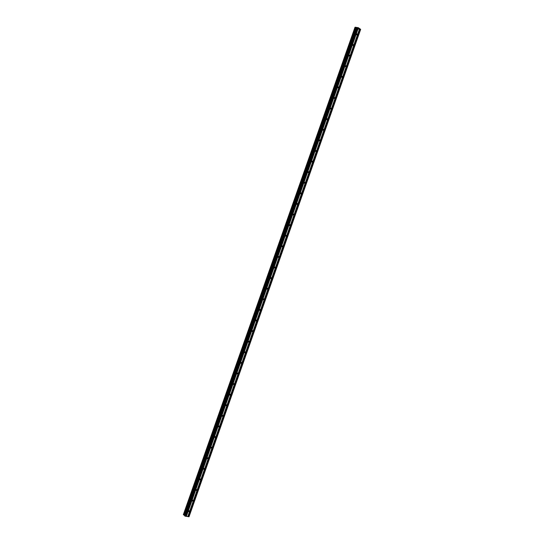 <?xml version="1.0" encoding="UTF-8"?>
<svg xmlns="http://www.w3.org/2000/svg" width="544" height="544" viewBox="0 0 544 544"><rect width="100%" height="100%" fill="white"/><g stroke="black" fill="none" stroke-linecap="round" stroke-linejoin="round"><path stroke-width="0.82" d="M357.245 34.476A0.476 0.374 -49.7 0 1 356.463 34.347A0.476 0.374 -49.7 0 1 357.245 34.476M353.512 45.07A0.476 0.374 -49.7 0 1 352.73 44.948A0.476 0.374 -49.7 0 1 353.512 45.07M349.785 55.665A0.476 0.374 -49.7 0 1 349.003 55.542A0.476 0.374 -49.7 0 1 349.785 55.665M346.052 66.259A0.476 0.374 -49.7 0 1 345.27 66.137A0.476 0.374 -49.7 0 1 346.052 66.259M342.319 76.854A0.476 0.374 -49.7 0 1 341.537 76.731A0.476 0.374 -49.7 0 1 342.319 76.854M338.586 87.455A0.476 0.374 -49.7 0 1 337.804 87.326A0.476 0.374 -49.7 0 1 338.586 87.455M334.859 98.049A0.476 0.374 -49.7 0 1 334.077 97.92A0.476 0.374 -49.7 0 1 334.859 98.049M331.126 108.644A0.476 0.374 -49.7 0 1 330.344 108.514A0.476 0.374 -49.7 0 1 331.126 108.644M327.393 119.238A0.476 0.374 -49.7 0 1 326.611 119.116A0.476 0.374 -49.7 0 1 327.393 119.238M323.666 129.832A0.476 0.374 -49.7 0 1 322.884 129.71A0.476 0.374 -49.7 0 1 323.666 129.832M319.933 140.427A0.476 0.374 -49.7 0 1 319.151 140.304A0.476 0.374 -49.7 0 1 319.933 140.427M316.2 151.021A0.476 0.374 -49.7 0 1 315.418 150.899A0.476 0.374 -49.7 0 1 316.2 151.021M312.467 161.622A0.476 0.374 -49.7 0 1 311.685 161.493A0.476 0.374 -49.7 0 1 312.467 161.622M308.74 172.217A0.476 0.374 -49.7 0 1 307.958 172.088A0.476 0.374 -49.7 0 1 308.74 172.217M305.007 182.811A0.476 0.374 -49.7 0 1 304.225 182.682A0.476 0.374 -49.7 0 1 305.007 182.811M301.274 193.406A0.476 0.374 -49.7 0 1 300.492 193.283A0.476 0.374 -49.7 0 1 301.274 193.406M297.548 204A0.476 0.374 -49.7 0 1 296.766 203.878A0.476 0.374 -49.7 0 1 297.548 204M293.814 214.594A0.476 0.374 -49.7 0 1 293.032 214.472A0.476 0.374 -49.7 0 1 293.814 214.594M290.081 225.189A0.476 0.374 -49.7 0 1 289.299 225.066A0.476 0.374 -49.7 0 1 290.081 225.189M286.348 235.79A0.476 0.374 -49.7 0 1 285.573 235.661A0.476 0.374 -49.7 0 1 286.348 235.79M282.622 246.384A0.476 0.374 -49.7 0 1 281.84 246.255A0.476 0.374 -49.7 0 1 282.622 246.384M278.888 256.979A0.476 0.374 -49.7 0 1 278.106 256.85A0.476 0.374 -49.7 0 1 278.888 256.979M275.155 267.573A0.476 0.374 -49.7 0 1 274.373 267.451A0.476 0.374 -49.7 0 1 275.155 267.573M271.429 278.168A0.476 0.374 -49.7 0 1 270.647 278.045A0.476 0.374 -49.7 0 1 271.429 278.168M267.696 288.762A0.476 0.374 -49.7 0 1 266.914 288.64A0.476 0.374 -49.7 0 1 267.696 288.762M263.962 299.356A0.476 0.374 -49.7 0 1 263.18 299.234A0.476 0.374 -49.7 0 1 263.962 299.356M260.236 309.958A0.476 0.374 -49.7 0 1 259.454 309.828A0.476 0.374 -49.7 0 1 260.236 309.958M256.503 320.552A0.476 0.374 -49.7 0 1 255.721 320.423A0.476 0.374 -49.7 0 1 256.503 320.552M252.77 331.146A0.476 0.374 -49.7 0 1 251.988 331.017A0.476 0.374 -49.7 0 1 252.77 331.146M249.036 341.741A0.476 0.374 -49.7 0 1 248.254 341.612A0.476 0.374 -49.7 0 1 249.036 341.741M245.31 352.335A0.476 0.374 -49.7 0 1 244.528 352.213A0.476 0.374 -49.7 0 1 245.31 352.335M241.577 362.93A0.476 0.374 -49.7 0 1 240.795 362.807A0.476 0.374 -49.7 0 1 241.577 362.93M237.844 373.524A0.476 0.374 -49.7 0 1 237.062 373.402A0.476 0.374 -49.7 0 1 237.844 373.524M234.117 384.118A0.476 0.374 -49.7 0 1 233.335 383.996A0.476 0.374 -49.7 0 1 234.117 384.118M230.384 394.72A0.476 0.374 -49.7 0 1 229.602 394.59A0.476 0.374 -49.7 0 1 230.384 394.72M226.651 405.314A0.476 0.374 -49.7 0 1 225.869 405.185A0.476 0.374 -49.7 0 1 226.651 405.314M222.918 415.908A0.476 0.374 -49.7 0 1 222.136 415.779A0.476 0.374 -49.7 0 1 222.918 415.908M219.191 426.503A0.476 0.374 -49.7 0 1 218.409 426.38A0.476 0.374 -49.7 0 1 219.191 426.503M215.458 437.097A0.476 0.374 -49.7 0 1 214.676 436.975A0.476 0.374 -49.7 0 1 215.458 437.097M211.725 447.692A0.476 0.374 -49.7 0 1 210.943 447.569A0.476 0.374 -49.7 0 1 211.725 447.692M207.998 458.286A0.476 0.374 -49.7 0 1 207.216 458.164A0.476 0.374 -49.7 0 1 207.998 458.286M204.265 468.887A0.476 0.374 -49.7 0 1 203.483 468.758A0.476 0.374 -49.7 0 1 204.265 468.887M200.532 479.482A0.476 0.374 -49.7 0 1 199.75 479.352A0.476 0.374 -49.7 0 1 200.532 479.482M196.799 490.076A0.476 0.374 -49.7 0 1 196.024 489.947A0.476 0.374 -49.7 0 1 196.799 490.076M193.072 500.67A0.476 0.374 -49.7 0 1 192.29 500.548A0.476 0.374 -49.7 0 1 193.072 500.67M189.339 511.265A0.476 0.374 -49.7 0 1 188.557 511.142A0.476 0.374 -49.7 0 1 189.339 511.265M357.442 28.349L357.796 28.41L357.442 28.356M357.816 28.431L357.041 28.043M358.176 28.322L357.83 28.2M358.217 28.308L358.496 28.519L358.122 28.465M358.054 28.465L358.523 28.54M356.13 27.907L355.171 27.2L358.36 27.71L360.665 29.356L356.857 28.818L356.13 27.907L184.681 515.447M183.335 514.719L354.974 27.329L183.335 514.719L184.498 515.29M356.204 28.37L184.572 515.76L185.218 516.202L189.026 516.746L360.665 29.356M186.055 516.31L357.694 28.927L186.028 516.331M183.532 514.882L355.171 27.492L183.539 514.882M359.448 29.206L187.816 516.596M359.421 29.226L187.789 516.616M359.679 29.247L188.04 516.63M359.774 29.281L188.136 516.671M360.584 29.417L188.945 516.8M355.742 27.724L184.11 515.107M355.81 27.758L184.171 515.141M356.572 28.703L184.94 516.086M356.857 28.818L185.218 516.202M357.925 28.961L186.286 516.351M358.013 29.002L186.381 516.385M354.98 27.35L183.348 514.74M355.116 27.465L183.484 514.855M355.225 27.513L183.586 514.896M356.034 27.846L184.396 515.236M184.593 515.794L356.225 28.404L184.572 515.753"/></g></svg>
